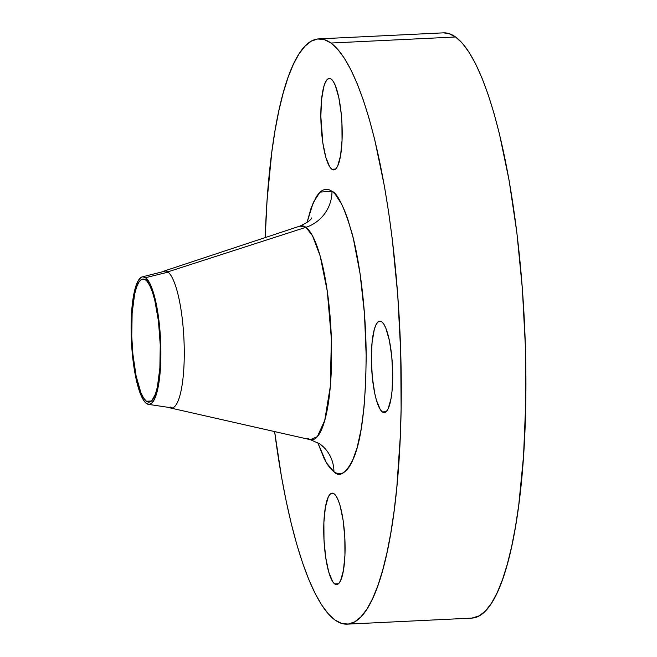 <?xml version="1.0" encoding="UTF-8"?>
<svg xmlns="http://www.w3.org/2000/svg" width="657" height="657" viewBox="0 0 657 657"><rect width="100%" height="100%" fill="white"/><g stroke="black" fill="none" stroke-linecap="round" stroke-linejoin="round"><path stroke-width="0.99" d="M382.358 411.914A45.776 10.455 87.2 0 1 371.443 363.239A45.776 10.455 87.2 0 1 379.828 321.117A45.776 10.455 87.2 0 1 381.725 321.758L379.656 321.125L377.668 322.25L375.853 325.092L374.276 329.535L372.067 342.494L371.369 359.157L372.305 376.995L374.72 393.28L376.379 400.056L380.272 409.549L382.358 411.914L384.435 412.547L386.415 411.422L388.23 408.58L391.087 398.265L392.024 391.178L392.714 374.515L391.777 356.677L389.363 340.392L385.831 328.13L383.811 324.123L381.725 321.758A45.776 10.455 87.2 0 1 392.64 370.441A45.776 10.455 87.2 0 1 384.263 412.563A45.776 10.455 87.2 0 1 382.358 411.914L386.094 411.734L382.358 411.914M331.834 169.243A45.776 10.455 87.2 0 1 320.92 120.568A45.776 10.455 87.2 0 1 329.297 78.446A45.776 10.455 87.2 0 1 331.202 79.095L329.124 78.462L327.145 79.587L325.33 82.421L323.753 86.864L321.536 99.823L320.846 116.494L322.817 142.832L325.847 157.384L329.74 166.878L331.834 169.243L333.904 169.876L335.891 168.75L337.706 165.917L340.564 155.594L342.042 140.491L341.919 122.908L341.254 114.014L338.84 97.721L335.308 85.459L333.288 81.46L331.202 79.095A45.776 10.455 87.2 0 1 342.116 127.77A45.776 10.455 87.2 0 1 333.731 169.892A45.776 10.455 87.2 0 1 331.834 169.243L335.563 169.063L331.834 169.243M334.725 583.95A45.776 10.455 87.2 0 1 323.811 535.274A45.776 10.455 87.2 0 1 332.196 493.152A45.776 10.455 87.2 0 1 334.101 493.801L332.023 493.169L330.036 494.294L328.221 497.127L325.363 507.45L323.885 522.553L324.008 540.136L325.716 557.538L328.746 572.091L332.639 581.585L334.725 583.95L336.803 584.582L338.782 583.457L340.597 580.624L343.455 570.301L344.941 555.198L344.818 537.615L343.11 520.213L340.08 505.66L338.207 500.166L336.187 496.166L334.101 493.801A45.776 10.455 87.2 0 1 345.007 542.477A45.776 10.455 87.2 0 1 336.63 584.599A45.776 10.455 87.2 0 1 334.725 583.95L338.462 583.769L334.725 583.95M317.676 442.514L324.262 458.849L327.449 464.466L330.685 468.802L333.945 471.825A36.62 35.076 125.7 0 0 319.951 443.992A36.62 35.076 -54.3 0 1 333.945 471.825L337.197 473.492L340.4 473.787L343.545 472.72L346.576 470.289L349.483 466.519L352.226 461.452L357.137 447.631L361.12 429.341L364.019 407.291L365.727 382.333L366.171 355.421L364.454 313.66L360.028 273.443L353.277 238.228L347.758 219.052L344.769 211.045L341.665 204.196L335.242 194.242L331.982 191.22L328.738 189.553L325.527 189.257L322.39 190.325L319.351 192.756L316.444 196.525L311.139 207.908L307.008 222.534L313.315 202.438L319.992 192.123L331.982 191.22A36.62 35.076 -54.3 0 1 305.907 227.314L299.921 226.09C307.049 222.731 310.983 220.013 311.714 217.943M163.946 271.111A68.665 15.678 87.2 0 1 167.79 271.891L305.907 227.314A107.124 24.465 -92.8 0 0 299.921 226.09L163.946 271.111A68.665 15.678 87.2 0 0 162.722 271.743A68.665 15.678 87.2 0 1 164.932 270.922A68.665 15.678 87.2 0 1 167.79 271.891L305.907 227.314L312.502 235.756L320.131 255.877L327.309 291.306L331.383 339.078L330.282 386.636L324.722 420.439L317.339 436.634L310.276 439.656L307.377 438.285A107.124 24.465 -92.8 0 0 310.276 439.656A107.124 24.465 -92.8 0 0 331.53 344.605A107.124 24.465 -92.8 0 0 305.907 227.314A36.62 35.076 125.7 0 0 331.982 191.22C337.747 193.503 344.449 207.637 352.103 233.621C359.387 260.279 365.974 307.887 366.171 355.421C365.727 405.312 361.564 439.533 353.671 458.101C346.305 473.278 339.726 477.853 333.945 471.825L326.381 462.742L317.66 442.448M168.11 272.138L145.558 277.681A63.885 14.585 87.2 0 1 160.825 347.06A63.885 14.585 87.2 0 1 148.425 404.367A63.885 14.585 87.2 0 1 146.437 403.497A63.885 14.585 87.2 0 1 131.252 337.016A63.885 14.585 87.2 0 1 142.249 276.876A63.885 14.585 87.2 0 1 145.558 277.681L168.11 272.138M167.79 271.891A68.665 15.678 87.2 0 1 184.206 347.077A68.665 15.678 87.2 0 1 170.582 408.005A68.665 15.678 87.2 0 1 169.309 407.496A68.665 15.678 87.2 0 0 171.584 408.096A68.665 15.678 87.2 0 0 184.157 344.909A68.665 15.678 87.2 0 0 167.79 271.891M347.159 624.15L471.8 618.106A292.973 66.899 -92.8 0 0 525.436 348.514A292.973 66.899 -92.8 0 0 455.588 36.989L330.947 43.034A292.973 66.899 87.2 0 1 400.786 354.558A292.973 66.899 87.2 0 1 347.159 624.15A292.973 66.899 87.2 0 1 334.98 620.011A292.973 66.899 87.2 0 1 274.626 431.583L281.459 476.555L286.107 500.774L291.207 523.358L296.701 544.095L302.548 562.786L308.691 579.252L315.073 593.328L321.618 604.883L328.278 613.81L334.98 620.011L341.665 623.444L348.259 624.06L354.714 621.851L360.956 616.857L366.926 609.113L372.576 598.691L377.841 585.699L382.67 570.26L387.022 552.521L390.858 532.655L394.134 510.85L396.82 487.313L400.327 435.993L401.115 408.695L400.721 352.144L397.723 294.796L392.237 238.861L388.624 212.096L384.468 186.489L374.728 139.686L369.226 118.95L363.378 100.258L357.236 83.792L350.854 69.716L344.309 58.161L337.649 49.234L330.947 43.034L455.588 36.989L448.912 33.556L443.368 32.85M146.421 401.246A61.594 14.068 87.2 0 1 131.737 335.743A61.594 14.068 87.2 0 1 143.021 279.061A61.594 14.068 87.2 0 1 145.575 279.931A61.594 14.068 87.2 0 1 160.259 345.434A61.594 14.068 87.2 0 1 148.983 402.117A61.594 14.068 87.2 0 1 146.421 401.246L151.447 401L146.421 401.246L149.221 402.092L151.89 400.581L155.438 394.028L157.368 387.055L159.865 368.084L160.251 344.925L158.46 321.109L154.781 300.257L152.391 291.963L149.763 285.54L146.987 281.237L145.575 279.931L142.783 279.085L141.427 279.545L138.857 282.223L136.566 287.15L134.636 294.122L132.139 313.093L131.753 336.253L132.903 354.254L136.147 376.174L140.902 392.672L143.612 398.06L146.421 401.246M471.751 618.106L479.355 615.806L485.597 610.813L491.567 603.069L497.218 592.647L502.482 579.655L507.311 564.215L511.663 546.476L515.499 526.61L518.775 504.806L523.53 456.237L525.756 402.651L525.362 346.099L522.364 288.752L516.878 232.816L509.109 180.445L499.369 133.642L493.867 112.905L488.02 94.214L481.877 77.748L475.504 63.672L468.95 52.117L462.298 43.19L455.588 36.989A292.973 66.899 -92.8 0 0 443.418 32.85L318.776 38.894A292.973 66.899 87.2 0 1 330.947 43.034L324.271 39.601L317.668 38.985L311.213 41.194L304.971 46.187L299.001 53.931L293.351 64.353L288.086 77.345L283.257 92.785L278.905 110.524L275.069 130.39L271.793 152.194L267.038 200.763L265.214 237.579A292.973 66.899 87.2 0 1 318.776 38.894M170.385 407.044A68.665 15.678 -92.8 0 0 172.405 407.956M146.437 403.497L143.53 400.195L140.705 394.611L136.894 382.423L133.075 360.792L131.228 336.088L131.622 312.075L134.209 292.398L136.213 285.163L138.594 280.054L141.255 277.279L142.668 276.794L145.558 277.681L149.903 283.495L152.629 290.156L155.109 298.754L158.928 320.386L160.776 345.089L160.694 363.37L159.922 374.564L156.842 392.648L154.641 398.848L152.104 402.807L149.336 404.384L146.437 403.497M322.801 446.629L319.721 443.828L310.276 439.656L170.582 408.005M172.52 407.981L148.425 404.367M165.876 270.947L142.249 276.876"/></g></svg>
